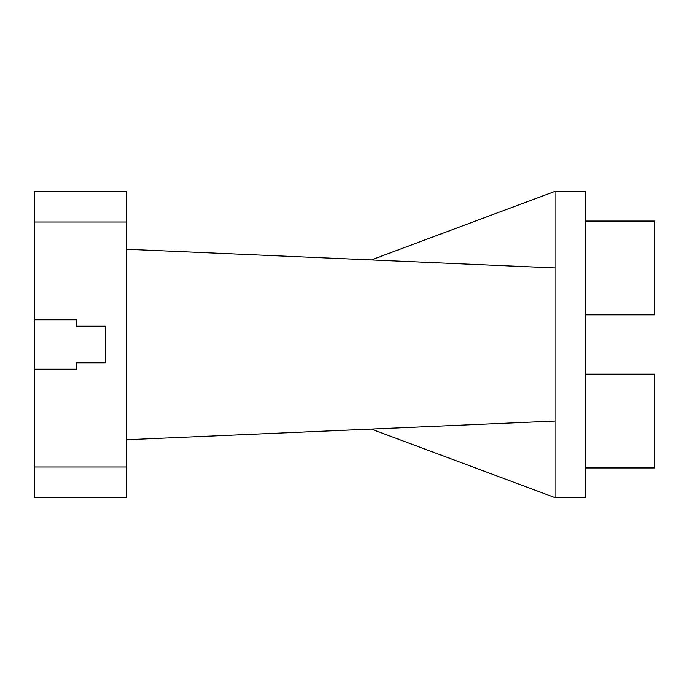 <?xml version="1.0" encoding="UTF-8"?>
<svg xmlns="http://www.w3.org/2000/svg" width="689" height="689" viewBox="0 0 689 689"><rect width="100%" height="100%" fill="white"/><g stroke="black" fill="none" stroke-linecap="round" stroke-linejoin="round"><path stroke-width="1.03" d="M126.32 466.987L126.32 222.013L34.45 222.013L34.45 497.613L126.32 497.613L126.32 466.987L34.45 466.987M34.45 369.235L76.557 369.235L76.557 362.784L105.262 362.784L105.262 326.216L105.262 362.784M34.45 319.765L76.557 319.765L76.557 326.216L105.262 326.216M34.45 222.013L34.45 191.387L126.32 191.387L126.32 222.013M126.32 249.246L371.293 259.934L555.024 191.387L585.65 191.387L585.65 497.613L555.024 497.613L371.293 429.066L555.024 421.057L555.024 497.613M126.32 439.754L555.024 421.057L555.024 267.943L371.293 259.934M555.024 191.387L555.024 267.943M585.65 221.057L654.55 221.057L654.55 314.839L585.65 314.839M585.65 374.161L654.55 374.161L654.55 467.943L585.65 467.943"/></g></svg>
